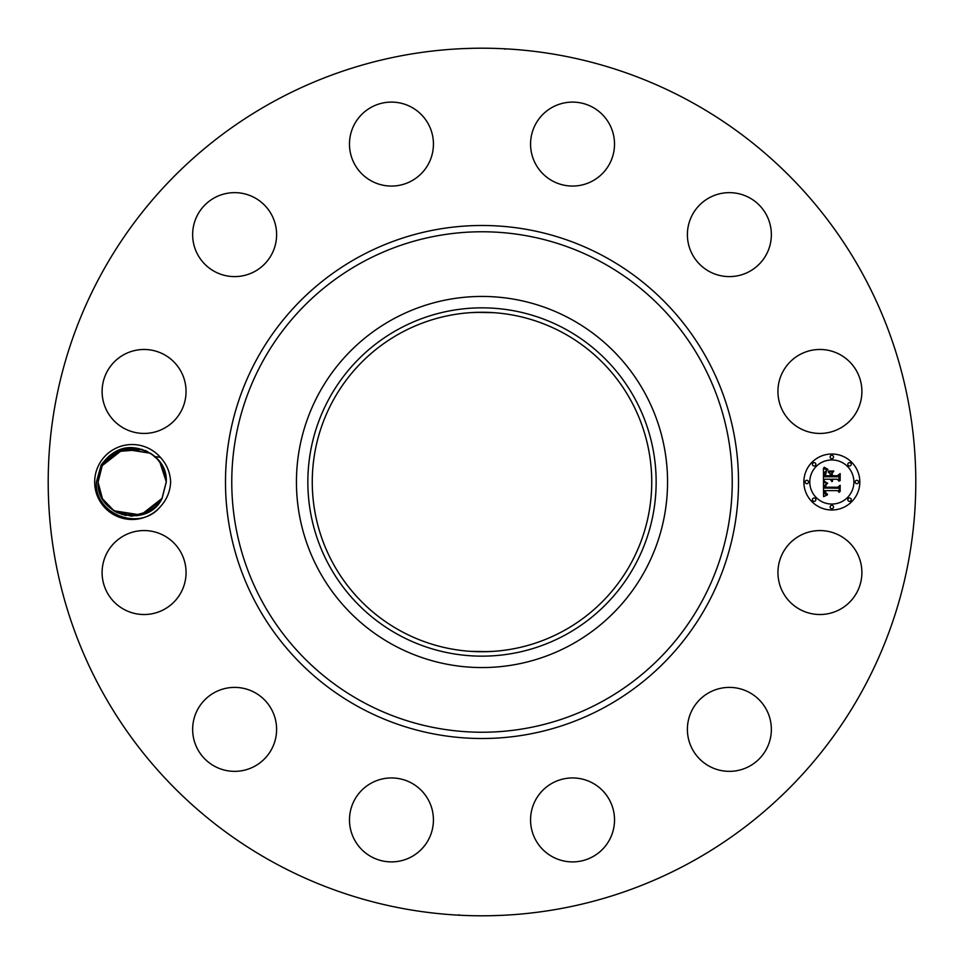 <?xml version="1.0" encoding="UTF-8"?>
<svg xmlns="http://www.w3.org/2000/svg" width="964" height="964" viewBox="0 0 964 964"><rect width="100%" height="100%" fill="white"/><g stroke="black" fill="none" stroke-linecap="round" stroke-linejoin="round"><path stroke-width="1.45" d="M274.029 862.696A433.8 433.8 0 0 1 101.304 274.029A433.8 433.8 0 0 1 689.971 101.304A433.8 433.8 0 0 1 862.696 689.971A433.8 433.8 0 0 1 274.029 862.696M487.772 48.236L493.086 48.345M500.183 48.586L502.425 48.682M461.455 48.682L472.408 48.308M476.228 915.764L470.914 915.655M463.817 915.414L461.575 915.318M466.251 915.511L466.853 915.535M502.545 915.318L491.592 915.692M160.361 457.334C166.748 464.25 170.182 472.481 170.64 482C170.182 491.532 166.748 499.762 160.361 506.666A37.463 37.463 0 0 1 99.28 464.033A37.463 37.463 0 0 1 160.361 457.334L154.927 456.599A34.114 34.114 0 0 0 152.818 454.851C132.598 442.524 115.367 445.922 101.136 465.046L96.448 481.88C93.592 513.595 139.527 532.441 160.361 506.678M856.755 592.667A41.982 41.982 0 0 1 799.795 609.381A41.982 41.982 0 0 1 783.081 552.42A41.982 41.982 0 0 1 840.042 535.707A41.982 41.982 0 0 1 856.755 592.667M707.528 693.526A41.982 41.982 0 0 1 765.223 707.528A41.982 41.982 0 0 1 751.221 765.223A41.982 41.982 0 0 1 693.526 751.221A41.982 41.982 0 0 1 707.528 693.526M571.556 777.948A41.982 41.982 0 0 1 614.514 818.93A41.982 41.982 0 0 1 573.532 861.888A41.982 41.982 0 0 1 530.574 820.906A41.982 41.982 0 0 1 571.556 777.948M411.58 783.081A41.982 41.982 0 0 1 428.293 840.042A41.982 41.982 0 0 1 371.333 856.755A41.982 41.982 0 0 1 354.619 799.795A41.982 41.982 0 0 1 411.58 783.081M270.474 707.528A41.982 41.982 0 0 1 256.472 765.223A41.982 41.982 0 0 1 198.777 751.221A41.982 41.982 0 0 1 212.779 693.526A41.982 41.982 0 0 1 270.474 707.528M186.052 571.556A41.982 41.982 0 0 1 145.07 614.514A41.982 41.982 0 0 1 102.112 573.532A41.982 41.982 0 0 1 143.094 530.574A41.982 41.982 0 0 1 186.052 571.556M180.919 411.58A41.982 41.982 0 0 1 123.958 428.293A41.982 41.982 0 0 1 107.245 371.333A41.982 41.982 0 0 1 164.205 354.619A41.982 41.982 0 0 1 180.919 411.58M256.472 270.474A41.982 41.982 0 0 1 198.777 256.472A41.982 41.982 0 0 1 212.779 198.777A41.982 41.982 0 0 1 270.474 212.779A41.982 41.982 0 0 1 256.472 270.474M392.444 186.052A41.982 41.982 0 0 1 349.486 145.07A41.982 41.982 0 0 1 390.468 102.112A41.982 41.982 0 0 1 433.426 143.094A41.982 41.982 0 0 1 392.444 186.052M552.42 180.919A41.982 41.982 0 0 1 535.707 123.958A41.982 41.982 0 0 1 592.667 107.245A41.982 41.982 0 0 1 609.381 164.205A41.982 41.982 0 0 1 552.42 180.919M693.526 256.472A41.982 41.982 0 0 1 707.528 198.777A41.982 41.982 0 0 1 765.223 212.779A41.982 41.982 0 0 1 751.221 270.474A41.982 41.982 0 0 1 693.526 256.472M777.948 392.444A41.982 41.982 0 0 1 818.93 349.486A41.982 41.982 0 0 1 861.888 390.468A41.982 41.982 0 0 1 820.906 433.426A41.982 41.982 0 0 1 777.948 392.444M831.836 509.992A27.992 27.992 0 0 1 803.856 482A27.992 27.992 0 0 1 831.836 454.008A27.992 27.992 0 0 1 859.828 482A27.992 27.992 0 0 1 831.836 509.992M108.775 457.165L102.232 465.648L110.848 455.37M154.927 456.599C162.229 463.359 166.013 471.758 166.266 481.807L162.097 498.352L166.266 482.193C166.037 470.902 161.554 461.792 152.818 454.851M570.965 319.156A185.558 185.558 0 0 1 644.844 570.965A185.558 185.558 0 0 1 393.035 644.844A185.558 185.558 0 0 1 319.156 393.035A185.558 185.558 0 0 1 667.558 482A185.558 185.558 0 0 1 393.035 644.844A185.558 185.558 0 0 1 393.035 319.156A185.558 185.558 0 0 1 570.965 319.156M98.051 482.084L99.376 491.435L98.051 482.072L99.376 491.435L98.051 482.072L99.376 491.435L98.051 482.072L99.376 491.435L98.051 482.084L99.376 491.435L98.051 482.084L99.376 491.435L98.051 482.084L99.376 491.435L98.051 482.084L102.437 498.737L114.294 511.065L130.947 516.089L147.673 512.378L145.227 513.511L149.974 511.089L145.227 513.511L162.097 498.352L155.879 506.522L162.097 498.352C148.034 528.911 96.219 516.306 98.051 482.193L102.232 465.648L98.051 482.193L100.425 494.52L103.172 499.967L107.908 505.992M100.304 494.195L103.076 499.81L100.304 494.195M116.656 512.378L113.607 510.619M137.43 515.704L121.801 514.499L140.057 515.186L121.693 514.463M108.486 506.558L113.8 510.751L140.238 515.138L150.131 510.992L157.722 504.582M563.374 333.038A169.736 169.736 0 0 1 630.962 563.374A169.736 169.736 0 0 1 400.626 630.962A169.736 169.736 0 0 1 333.038 400.626A169.736 169.736 0 0 1 563.374 333.038M493.423 651.363L482 651.736M470.577 651.363L488.495 651.616M493.423 312.637L475.505 312.384M470.577 312.637L482 312.264M154.324 507.932L162.097 498.352L166.266 481.807L163.964 469.673M831.836 459.949A22.052 22.052 0 0 1 853.887 482A22.052 22.052 0 0 1 831.836 504.052A22.052 22.052 0 0 1 809.784 482A22.052 22.052 0 0 1 831.836 459.949M806.82 480.301A1.699 1.699 0 0 1 808.519 482A1.699 1.699 0 0 1 806.82 483.699A1.699 1.699 0 0 1 805.121 482A1.699 1.699 0 0 1 806.82 480.301M831.836 455.285A1.699 1.699 0 0 1 833.535 456.984A1.699 1.699 0 0 1 831.836 458.683A1.699 1.699 0 0 1 830.137 456.984A1.699 1.699 0 0 1 831.836 455.285M814.146 462.612A1.699 1.699 0 0 1 815.845 464.311A1.699 1.699 0 0 1 814.146 466.01A1.699 1.699 0 0 1 812.447 464.311A1.699 1.699 0 0 1 814.146 462.612M856.863 480.301A1.699 1.699 0 0 1 858.55 482A1.699 1.699 0 0 1 856.863 483.699A1.699 1.699 0 0 1 855.164 482A1.699 1.699 0 0 1 856.863 480.301M849.525 462.612A1.699 1.699 0 0 1 851.224 464.311A1.699 1.699 0 0 1 849.525 466.01A1.699 1.699 0 0 1 847.838 464.311A1.699 1.699 0 0 1 849.525 462.612M831.836 508.715A1.699 1.699 0 0 1 830.137 507.016A1.699 1.699 0 0 1 831.836 505.317A1.699 1.699 0 0 1 833.535 507.016A1.699 1.699 0 0 1 831.836 508.715M814.146 501.388A1.699 1.699 0 0 1 812.447 499.689A1.699 1.699 0 0 1 814.146 497.99A1.699 1.699 0 0 1 815.845 499.689A1.699 1.699 0 0 1 814.146 501.388M849.525 501.388A1.699 1.699 0 0 1 847.838 499.689A1.699 1.699 0 0 1 849.525 497.99A1.699 1.699 0 0 1 851.224 499.689A1.699 1.699 0 0 1 849.525 501.388M163.892 469.48L161.157 464.033L163.892 469.48L161.157 464.033L163.892 469.48L161.157 464.033L163.892 469.48L161.157 464.033L163.892 469.48L161.157 464.033L163.892 469.48L161.157 464.033L163.892 469.48L161.157 464.033L163.892 469.48L161.157 464.033L156.409 458.008M157.771 459.467L150.637 453.333M155.831 457.442L150.529 453.249L124.079 448.863L114.198 453.008L106.594 459.418M124.272 448.814L114.355 452.911L102.232 465.648L107.667 458.262L102.232 465.648C116.295 435.089 168.11 447.694 166.266 481.807L162.097 498.352L166.266 482.193L162.097 498.352L140.84 514.993L113.8 510.751L140.238 515.138L113.8 510.751L140.238 515.138L113.8 510.751L140.238 515.138L113.8 510.751L132.357 516.114M166.266 481.928L164.94 472.565M164.013 469.805L161.253 464.19L164.013 469.805L161.253 464.19L164.013 469.805L161.253 464.19L164.013 469.805L161.253 464.19L164.013 469.805L161.253 464.19L164.013 469.805L161.253 464.19L164.013 469.805L161.253 464.19L164.013 469.805L161.253 464.19L164.013 469.805L161.253 464.19L156.698 458.31M147.661 451.622L145.166 450.465M102.353 465.419L107.546 458.394L102.232 465.648L98.051 481.807L102.232 465.648L98.051 482.193L99.449 491.664L98.051 482.193L102.232 465.648L119.102 450.489L116.656 451.622L119.102 450.489L116.656 451.622L142.527 449.501L124.26 448.814L132.056 447.886M398.506 329.17A174.147 174.147 0 0 0 329.17 565.494A174.147 174.147 0 0 0 565.494 634.83A174.147 174.147 0 0 0 634.83 398.506A174.147 174.147 0 0 0 398.506 329.17M166.266 481.892L166.254 480.879M164.916 472.468L163.988 469.721M147.637 451.598L135.683 448.067M823.461 481.988L827.172 483.759L824.859 485.241L824.569 488.061L837.824 488.206L839.162 486.76L839.162 492.351L837.728 490.64L825.558 490.64L825.787 492.917L827.51 494.219L825.678 493.375L824.642 490.64L825.088 493.954L827.377 494.869L823.593 496.641L823.461 481.988M824.232 481.217L827.702 483.313L824.232 481.217M826.148 484.482L825.558 487.218L837.861 487.23L840.162 485.278L840.162 491.532L839.825 485.952L837.957 487.591L825.22 487.591L826.148 484.482M823.461 480.867L823.461 468.167L827.136 470.179L824.81 472.131L824.485 476.77L830.209 476.77L830.209 476.023L825.16 476.023L825.22 472.722L826.401 470.938L825.485 475.722L830.209 475.722L830.209 473.866L828.136 471.914L833.258 471.914L831.233 473.963L831.233 476.77L837.403 476.77L838.981 475.204L838.981 481.205L837.403 479.216L832.137 479.216L832.595 481.096L831.233 479.216L831.944 481.639L830.209 479.216L825.039 479.216L823.461 480.867M824.208 467.239L827.956 469.444L824.208 467.239M828.57 471.022L833.848 471.022L828.57 471.022M832.257 473.216L832.257 475.722L837.499 475.722L840.162 473.565L840.162 480.65L839.825 474.252L837.644 476.023L831.932 476.023L832.257 473.216M100.437 494.52L103.172 499.967L100.437 494.52M109.486 456.514L102.232 465.648L98.051 482.193L99.449 491.664L98.051 482.193L102.232 465.648L98.051 481.807L102.232 465.648L107.667 458.262L102.232 465.648L123.488 449.007L150.529 453.249L124.091 448.863L150.517 453.249L123.488 449.007L102.232 465.648L107.546 458.394L102.232 465.648L98.051 482.193L99.449 491.664L98.051 482.193L102.232 465.648L98.051 481.807L102.232 465.648L107.667 458.262L102.232 465.648L98.051 482.193L99.449 491.664L98.051 482.193L102.232 465.648L98.051 481.807L102.232 465.648L123.488 449.007L150.529 453.249L123.488 449.007L102.232 465.648L108.45 457.478L102.232 465.648L98.051 482.193L99.449 491.664L98.051 482.193L102.232 465.648L98.051 481.807L102.232 465.648L109.366 456.623L102.232 465.648L98.051 482.193L99.449 491.664L98.051 482.193L102.232 465.648L98.051 482.265M116.837 512.474L125.971 515.547M161.964 498.605L166.266 481.807L159.807 462.021M118.921 450.562L114.198 453.008L118.921 450.562M142.636 449.537L124.26 448.814L142.527 449.501L116.656 451.622L136.828 448.212L132.514 447.886M156.65 505.738L162.097 498.352L155.879 506.522L162.097 498.352L166.266 481.807L164.88 472.348L166.266 481.807L162.097 498.352L166.266 482.193L162.097 498.352L155.879 506.522L162.097 498.352L156.65 505.738L162.097 498.352L166.266 481.807L164.88 472.348L166.266 481.807L162.097 498.352L166.266 482.193L162.097 498.352L156.65 505.738L162.097 498.352L166.266 481.807L164.88 472.348L166.266 481.807L162.097 498.352L166.266 482.193L162.097 498.352L140.84 514.993L113.8 510.751L140.238 515.138L113.8 510.751L140.84 514.993L162.097 498.352L156.783 505.606L162.097 498.352L166.266 481.807L164.88 472.348L166.266 481.807L162.097 498.352L166.266 482.193L162.097 498.352L155.879 506.522L162.097 498.352L156.783 505.606L162.097 498.352L166.266 481.807L164.88 472.348L166.266 481.807L162.097 498.352L166.266 482.193L162.097 498.352L155.879 506.522L162.097 498.352L166.266 481.807L164.88 472.348L166.266 481.807L162.097 498.352L156.65 505.738L162.097 498.352L166.266 482.193L162.097 498.352L166.266 481.807L162.097 498.352L166.266 482.193L162.097 498.352L157.084 505.293M147.492 451.526L138.346 448.453M145.395 513.438L150.131 510.992L145.395 513.438L150.131 510.992L145.395 513.438L150.131 510.992L145.395 513.438L150.131 510.992L145.395 513.438L150.131 510.992L132.08 516.114L113.8 510.751L140.238 515.138M121.789 514.499L140.057 515.186L121.789 514.499L140.057 515.186L121.789 514.499L137.394 515.704M145.227 513.511L147.673 512.378L145.227 513.511M138.575 448.501L124.26 448.814L142.527 449.501L124.26 448.814L142.527 449.501L124.26 448.814L142.527 449.501L126.886 448.296M119.102 450.489L116.656 451.622L119.102 450.489M107.233 458.707L102.232 465.648L98.051 482.193L99.449 491.652L98.051 482.193L102.232 465.648L108.45 457.478L102.232 465.648L107.667 458.262L102.232 465.648L98.051 481.807L102.232 465.648L98.051 482.193L99.449 491.652L98.051 482.193L102.232 465.648L98.051 481.807L102.232 465.648L123.488 449.007L150.529 453.249M121.801 514.499L140.057 515.186L121.801 514.499M136.828 448.212L124.26 448.814L142.467 449.477M166.266 481.807L164.88 472.336L166.266 481.807L162.097 498.352L166.266 482.193L162.097 498.352L140.84 514.993L113.8 510.751L132.08 516.114L150.131 510.992M107.667 458.262L102.232 465.648L107.667 458.262M142.527 449.501L124.26 448.814M98.051 481.807L102.232 465.648M604.982 256.894A256.508 256.508 0 0 1 707.106 604.982A256.508 256.508 0 0 1 359.018 707.106A256.508 256.508 0 0 1 256.894 359.018A256.508 256.508 0 0 1 604.982 256.894M601.97 262.401A250.23 250.23 0 0 1 701.599 601.97A250.23 250.23 0 0 1 362.03 701.599A250.23 250.23 0 0 1 262.401 362.03A250.23 250.23 0 0 1 601.97 262.401M504.895 49.224L504.22 48.766M459.105 914.776L459.78 915.234"/></g></svg>
